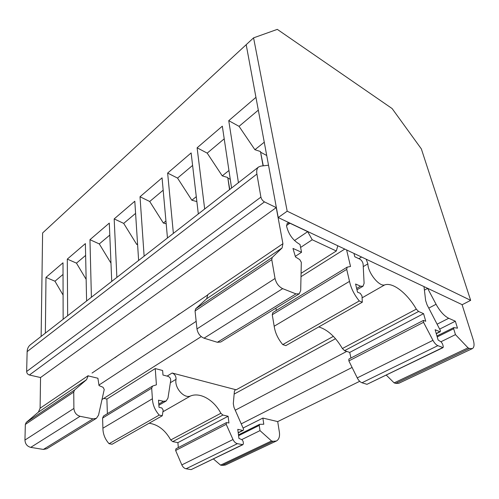 <?xml version="1.0" encoding="UTF-8"?>
<svg xmlns="http://www.w3.org/2000/svg" width="499" height="499" viewBox="0 0 499 499"><rect width="100%" height="100%" fill="white"/><g stroke="black" fill="none" stroke-linecap="round" stroke-linejoin="round"><path stroke-width="0.75" d="M263.285 165.824L260.472 151.528L263.054 165.849M266.716 155.495L260.852 152.338M229.765 189.445L227.762 177.513L229.546 189.614M230.257 179.284L228.105 178.224M207.852 294.847L92.041 373.052M40.544 377.537L276.24 207.596L264.476 201.902C262.63 200.823 261.445 199.226 260.908 197.111L256.904 174.064C256.374 170.745 256.916 168.4 258.532 167.028L30.283 344.865C28.306 346.493 27.258 348.751 27.139 351.633L26.647 371.499C26.778 373.277 27.695 374.443 29.397 375.011L40.544 377.537L40.101 408.238L38.379 412.137L26.247 422.404L25.337 424.424L24.95 440.056C25.218 443.967 27.146 446.399 30.732 447.372L43.376 449.431L46.769 448.782L96.419 418.312L98.528 415.162L104.235 389.476L103.056 387.286L99.027 385.584L97.904 378.242L88.192 375.89M98.952 385.078L196.163 321.35M295.302 256.361L301.558 252.257L292.975 248.433L295.477 256.948L299.743 259.617L301.315 262.312L300.691 290.586L299.225 293.836L295.963 293.886L282.652 288.647C278.773 286.675 276.228 283.289 275.036 278.486L271.768 259.68L272.223 257.447L282.103 247.947L282.921 243.712L276.24 207.596M174.594 317.37L179.366 313.877M173.371 233.376L167.639 173.072L177.544 178.087L191.853 200.224L196.282 196.668M191.853 200.224L196.862 201.59M177.544 178.087L192.602 165.418M167.639 173.072L191.129 152.931L198.321 213.94M167.464 237.979L162.063 177.85L140.013 196.756L149.725 201.496L163.173 190.181M143.656 338.328L148.084 335.072M149.725 201.496L163.36 223.047L165.936 220.982M163.36 223.047L166.186 223.758M138.628 260.447L134.805 201.228L114.177 218.911L123.696 223.39L135.591 213.385M144.13 256.162L140.013 196.756M114.932 357.777L119.055 354.745M123.696 223.39L136.714 244.398L137.549 243.73M136.714 244.398L137.605 244.604M111.739 281.399L109.3 223.097L89.957 239.682L99.289 243.924L109.799 235.085M116.872 277.4L114.177 218.911M99.289 243.924L110.971 263.148M86.601 300.984L85.379 243.606L67.303 259.106L76.459 263.135L85.628 255.419M91.404 297.242L89.957 239.682M462.062 304.621L473.102 339.376C474.568 344.304 474.312 347.385 472.347 348.62L398.701 383.338L395.688 383.382L394.129 382.87L386.313 375.148M255.987 97.555L246.2 44.735M258.532 167.028L260.809 166.111L268.518 165.213M301.558 252.257L300.011 244.485C293.013 240.512 288.522 234.33 286.532 225.947L287.305 223.153L289.9 223.228L307.702 231.655L312.224 239.757L336.32 250.991L337.811 245.776M353.978 253.436L354.783 256.76L359.823 259.131C361.656 260.285 362.754 261.981 363.129 264.221L364.102 283.32L363.016 286.251L360.546 286.177L355.587 284.018L357.521 292.158L360.284 293.337L362.012 296.001L362.305 302.207L359.274 300.947C354.253 294.747 350.997 288.222 349.512 281.367L346.718 269.385L347.142 267.165L350.535 266.478L346.618 249.949M424 286.594L425.641 300.566L427.032 304.746L440.392 330.544L440.261 331.723L439.844 331.704L435.128 329.72L438.122 340.006L441.21 341.965L442.526 343.905L443.249 346.381L443.106 347.61L437.848 345.657C436.082 344.846 434.454 343.075 432.957 340.343L423.526 322.323L423.389 320.433L425.741 321.262L423.57 313.646L418.567 311.47L416.316 309.143C407.172 293.25 392.881 282.016 384.704 284.898C379.271 286.975 367.782 272.622 367.888 263.834L366.16 259.206M472.347 348.62L469.534 348.47L468.031 347.847L455.462 334.629L453.66 328.735L453.772 327.6L457.477 328.167L455.338 321.213L448.726 318.275C444.204 316.004 439.981 311.332 436.064 304.271L427.599 288.303M442.7 347.597L366.977 384.324L443.106 347.61M366.977 384.324L361.975 382.758C360.166 382.084 358.594 380.463 357.247 377.899L348.863 360.92L348.888 359.08L423.389 320.433M350.947 358.014L349.712 352.419L344.578 350.641L342.389 348.527C335.496 336.869 327.618 329.664 318.755 326.932M204.677 208.987L197.105 147.804L207.204 153.131L222.248 175.866L227.762 177.513M207.204 153.131L224.213 138.822M197.105 147.804L222.323 126.178L231.567 188.036M238.435 182.69L228.748 120.671L239.046 126.341L254.902 149.712L260.472 151.528M228.748 120.671L255.844 97.442M239.046 126.341L258.314 110.136M299.225 293.836L220.739 342.008L217.358 342.289L204.035 338.185C200.18 336.563 197.829 333.475 196.968 328.922L195.059 310.958L195.702 308.769L206.648 298.782L207.827 294.591L282.921 243.712M439.65 329.109L455.338 321.213M276.321 310.44L275.928 308.132M362.305 302.207L285.833 345.62L282.758 344.609C278.012 338.933 275.149 332.808 274.176 326.234L272.261 314.738L272.897 312.536L347.142 267.165M300.997 276.677L344.778 249.076M349.712 352.419L423.57 313.646M362.099 297.834L384.704 284.898M282.758 344.609L359.274 300.947M274.176 326.234L349.512 281.367M394.129 382.87L468.031 347.847M440.91 341.771L455.462 334.629M254.902 149.712L264.258 142.215M222.248 175.866L228.947 170.502M462.217 304.696L278.217 217.552L246.188 44.685L253.573 37.855L277.313 29.372L392.12 108.564L421.356 148.914L470.657 300.348L462.217 304.696M470.657 300.348L287.187 211.189L278.217 217.552M287.187 211.189L253.573 37.855M277.712 421.599L262.879 418.068L263.784 424.244L259.623 424.325L259.243 425.404L259.998 430.631L271.537 440.973L273.146 441.316L276.377 441.01C278.947 439.544 279.951 436.619 279.384 432.228L277.712 421.599L359.698 381.305M76.459 263.135L86.14 279.353M41.13 336.413L42.608 232.971L246.094 44.779M45.365 333.114L45.983 277.388L62.999 262.798L63.148 319.26M67.658 315.748L67.303 259.106M88.155 375.915L86.545 379.689L74.588 389.987L73.733 392.071L73.902 408.431C74.32 412.536 76.372 415.156 80.058 416.297L92.995 418.873L96.419 418.312M276.377 441.01L225.461 465.012L222.18 465.411L220.57 465.124L213.422 458.974M242.495 444.709L191.148 469.615L242.951 444.659L237.399 443.673C235.572 443.199 234.106 441.821 233.002 439.525L226.203 424.337L226.446 422.603L228.935 422.99L228.112 416.26L222.916 415.056L220.864 413.266C213.909 399.955 200.143 391.921 190.45 396.025C183.969 398.876 174.163 387.536 176.047 379.315C176.153 376.277 174.85 374.175 172.143 373.009L236.17 389.806L235.135 389.906L234.399 391.241L233.301 403.666L233.987 407.346L243.599 429.252L243.188 430.369L242.72 430.419L237.774 429.333L238.934 438.403L242.027 439.731L243.107 441.316L243.387 443.499L242.951 444.659M191.148 469.615L186.071 468.773C184.256 468.374 182.84 467.083 181.823 464.912L175.636 450.478L175.954 448.801L226.446 422.603M178.311 447.578L177.893 442.625L172.723 441.627L170.739 439.968C165.263 430.169 158.064 424.58 149.145 423.214M155.245 368.574L162.637 370.514L162.986 375.042L168.063 376.352C169.86 377.107 170.739 378.498 170.702 380.512L167.976 398.083L166.198 400.971L163.504 401.321L158.507 400.167L159.031 407.327L161.819 407.951L163.179 410.109L162.287 415.754L112.094 444.247L109.075 443.711C105.021 439.195 102.962 434.03 102.906 428.223L102.588 418.081L103.561 416.004L152.575 386.058L156.412 384.823L155.245 368.574L106.886 399.063L103.804 398.383M107.391 413.665L106.886 399.063M243.063 428.036L262.879 418.068M294.497 240.537L307.702 231.655M300.598 247.442L312.224 239.757M102.002 399.531L201.24 336.619M301.072 273.333L336.32 250.991M162.287 415.754L159.225 415.093C154.964 410.247 152.688 404.801 152.401 398.751L151.677 388.178L152.575 386.058M45.983 277.388L54.959 281.218L63.086 295.071M54.959 281.218L63.03 274.431M162.917 411.775L190.45 396.025M177.893 442.625L228.112 416.26M102.906 428.223L152.401 398.751M109.075 443.711L159.225 415.093M241.728 439.6L259.998 430.631M220.57 465.124L271.537 440.973M29.397 375.011L264.476 201.902M206.648 298.782L282.103 247.947M395.688 383.382L469.534 348.47M363.247 266.628L367.888 263.834M358.856 258.675L361.557 257.022M217.358 342.289L295.963 293.886M204.035 338.185L282.652 288.647M196.968 328.922L275.036 278.486M195.059 310.958L271.768 259.68M195.702 308.769L272.223 257.447M436.232 333.513L439.844 331.704M361.975 382.758L437.848 345.657M357.247 377.899L432.957 340.343M348.863 360.92L423.526 322.323M344.578 350.641L418.567 311.47M342.389 348.527L416.316 309.143M356.642 288.459L360.546 286.177M272.261 314.738L346.718 269.385M437.218 336.912L453.66 328.735M27.139 351.633L256.904 174.064M26.647 371.499L260.908 197.111M40.101 408.238L88.148 375.685M222.18 465.411L273.146 441.316M236.17 389.806L333.376 336.363M234.15 394.079L335.515 338.702M424.387 290.156L427.643 288.378M235.247 410.215L346.743 351.396M428.778 308.114L436.064 304.271M241.235 423.863L352.088 367.451M437.105 324.188L448.726 318.275M286.495 225.592L289.9 223.228M167.096 376.103L172.143 373.009M170.352 382.739L176.047 379.315M38.379 412.137L86.545 379.689M26.247 422.404L74.588 389.987M25.337 424.424L73.733 392.071M24.95 440.056L73.902 408.431M30.732 447.372L80.058 416.297M43.376 449.431L92.995 418.873M170.739 439.968L220.864 413.266M172.723 441.627L222.916 415.056M175.636 450.478L226.203 424.337M181.823 464.912L233.002 439.525M186.071 468.773L237.399 443.673M238.204 432.677L242.72 430.419M102.588 418.081L151.677 388.178M158.794 404.071L163.504 401.321M238.584 435.677L259.243 425.404M436.288 333.706L440.261 331.723M356.953 289.782L363.016 286.251M436.949 335.983L453.772 327.6M238.229 432.851L243.188 430.369M158.875 405.238L166.198 400.971M238.485 434.86L259.623 424.325"/></g></svg>

